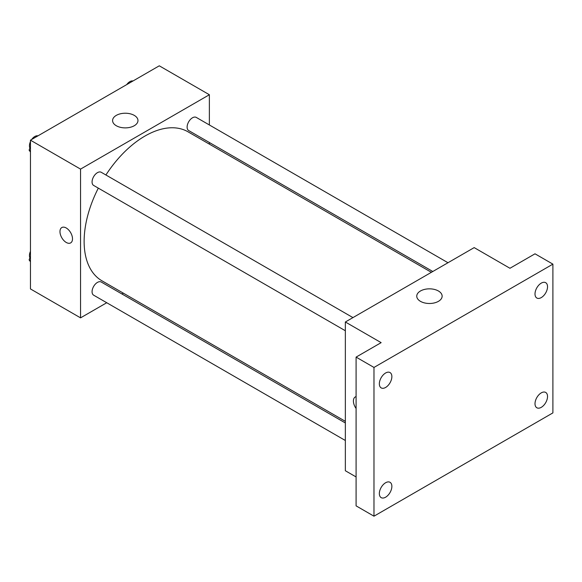 <?xml version="1.0" encoding="UTF-8"?>
<svg xmlns="http://www.w3.org/2000/svg" width="582" height="582" viewBox="0 0 582 582"><rect width="100%" height="100%" fill="white"/><g stroke="black" fill="none" stroke-linecap="round" stroke-linejoin="round"><path stroke-width="0.87" d="M106.739 302.742L80.549 317.859L30.453 288.934L30.453 140.182L159.279 65.81L209.375 94.735L209.375 124.97M123.34 293.153L121.922 293.975M98.322 188.132A86.034 49.674 120 0 0 84.128 241.414A86.034 49.674 120 0 0 101.945 280.8L345.352 421.332M431.386 272.318L187.979 131.787A86.034 49.674 120 0 0 105.909 174.986M209.375 142.503L209.375 144.14M80.549 317.859L80.549 169.107L209.375 94.735M447.987 262.737L196.28 117.411A7.588 4.38 120 0 0 190.43 119.448A7.588 4.38 120 0 0 187.113 127.087A7.588 4.38 120 0 0 188.684 130.557L432.804 271.496M345.352 422.969L101.239 282.03A7.588 4.38 120 0 0 95.39 284.067A7.588 4.38 120 0 0 92.072 291.706A7.588 4.38 120 0 0 93.644 295.176L345.352 440.501M345.352 330.751L93.644 185.432A7.588 4.38 -60 0 1 93.644 176.666A7.588 4.38 -60 0 1 101.239 172.287L352.947 317.605M80.549 169.107L30.453 140.182M116.305 125.741A12.695 7.326 180 0 1 112.588 120.554A12.695 7.326 180 0 1 125.283 113.228A12.695 7.326 180 0 1 137.97 120.554A12.695 7.326 180 0 1 130.135 127.327A12.695 7.326 180 0 1 116.305 125.741M72.503 238.831A8.854 5.114 60 0 1 70.662 242.89A8.854 5.114 60 0 1 61.808 237.776A8.854 5.114 60 0 1 61.808 227.547A8.854 5.114 60 0 1 68.632 229.919A8.854 5.114 60 0 1 72.503 238.831M70.669 242.89A8.854 5.114 60 0 1 61.808 237.776A8.854 5.114 60 0 1 61.808 227.547M356.089 476.942L345.352 470.743L345.352 321.992L474.177 247.612L509.956 268.273L535.011 253.81L552.9 264.141L552.9 412.893L373.979 516.19L356.089 505.86L356.089 357.108L381.137 342.645L345.352 321.992M373.979 516.19L373.979 367.438L356.089 357.108M373.979 367.438L552.9 264.141M420.473 301.345A12.695 7.326 180 0 1 416.756 296.165A12.695 7.326 180 0 1 429.443 288.839A12.695 7.326 180 0 1 442.138 296.165A12.695 7.326 180 0 1 434.303 302.931A12.695 7.326 180 0 1 420.473 301.345M355.238 396.96A8.854 5.114 60 0 0 356.089 408.491A8.854 5.114 60 0 1 355.238 396.96A8.854 5.114 60 0 1 356.089 396.626M541.267 297.591A8.854 5.114 -60 0 1 536.844 298.028A8.854 5.114 -60 0 1 535.484 290.935A8.854 5.114 -60 0 1 541.267 283.128A8.854 5.114 -60 0 1 545.698 282.692A8.854 5.114 -60 0 1 547.058 289.785A8.854 5.114 -60 0 1 541.267 297.591M385.611 387.459A8.854 5.114 -60 0 1 381.181 387.896A8.854 5.114 -60 0 1 379.82 380.803A8.854 5.114 -60 0 1 385.611 372.997A8.854 5.114 -60 0 1 390.035 372.56A8.854 5.114 -60 0 1 391.395 379.653A8.854 5.114 -60 0 1 385.611 387.459M385.611 497.203A8.854 5.114 -60 0 1 381.181 497.646A8.854 5.114 -60 0 1 379.82 490.546A8.854 5.114 -60 0 1 385.611 482.747A8.854 5.114 -60 0 1 390.035 482.303A8.854 5.114 -60 0 1 391.395 489.404A8.854 5.114 -60 0 1 385.611 497.203M541.267 407.335A8.854 5.114 -60 0 1 536.844 407.771A8.854 5.114 -60 0 1 535.484 400.678A8.854 5.114 -60 0 1 541.267 392.872A8.854 5.114 -60 0 1 545.698 392.435A8.854 5.114 -60 0 1 547.058 399.528A8.854 5.114 -60 0 1 541.267 407.335M30.453 152.062L29.1 150.134L30.453 146.649M33.683 138.32L43.155 132.849M30.453 150.92L29.1 150.134M30.453 141.615A7.588 4.38 120 0 0 29.449 145.806A7.588 4.38 120 0 0 29.908 148.046M37.786 135.824A7.588 4.38 120 0 0 31.697 139.462M128.731 83.444L138.196 77.981M132.827 80.956A7.588 4.38 120 0 0 126.738 84.594M30.453 261.805L29.1 259.885L30.453 256.393M30.453 260.663L29.1 259.885M30.453 251.366A7.588 4.38 120 0 0 29.449 255.549A7.588 4.38 120 0 0 29.908 257.797"/></g></svg>

